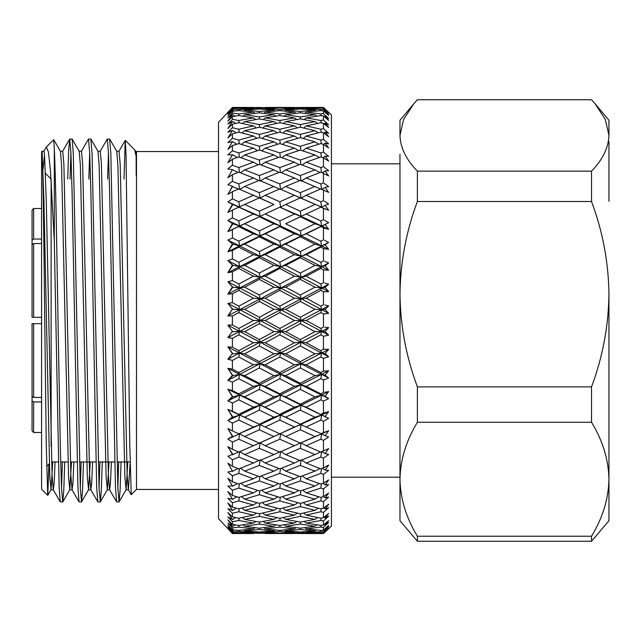 <?xml version="1.0" encoding="UTF-8"?>
<svg xmlns="http://www.w3.org/2000/svg" width="641" height="641" viewBox="0 0 641 641"><rect width="100%" height="100%" fill="white"/><g stroke="black" fill="none" stroke-linecap="round" stroke-linejoin="round"><path stroke-width="0.96" d="M608.95 141.549L608.95 201.37M51.12 446.296L51.12 179.752M41.585 208.501L33.636 208.501L33.636 239.053L41.585 239.053M41.585 243.556L33.636 243.556L33.636 317.319L41.585 317.319M218.517 151.556L136.493 151.556L136.493 489.444L131.245 494.684L129.73 442.715L126.037 154.545L125.243 140.379L124.009 179.055M136.172 175.153L136.172 156.388L134.642 149.778L125.291 140.363M136.493 151.556L136.172 156.388L135.523 151.308L134.642 149.778M48.9 464.164L47.779 495.365L41.585 489.243L41.585 151.757L42.106 151.244L43.933 200.817L49.798 476.88L51.056 489.692L52.722 461.945M47.73 495.381L46.24 443.372L44.75 320.5C43.876 240.583 43.019 166.115 42.106 153.936M43.003 169.729L44.55 154.946M43.852 151.308L46.424 146.925L48.42 151.981L50.447 170.554L54.301 240.76L59.14 487.144L60.278 501.887L62.778 501.887L63.747 490.886L64.733 461.945M46.424 146.925L53.724 139.69L54.301 148.864L54.301 240.76M107.6 179.055L108.457 152.862M100.164 151.308L107.207 139.113L109.627 139.049L110.845 153.856L117.84 488.138L119.098 501.887L120.059 490.886L121.053 461.945M107.287 139.049L108.457 152.862L109.627 192.196L115.452 487.144L116.59 501.887L119.018 501.951M88.827 179.055L89.684 152.862M81.391 151.308L88.434 139.113L90.862 139.049L92.08 153.856L99.075 488.138L100.325 501.887L101.294 490.886L102.28 461.945M88.514 139.049L89.684 152.862L90.862 192.196L96.679 487.144L97.825 501.887L100.244 501.951M70.053 179.055L70.919 152.862M67.706 179.055L68.699 150.114L69.661 139.113L72.169 139.113L73.306 153.856L80.301 488.138L81.551 501.887L82.521 490.886L83.506 461.945M69.741 139.049L70.919 152.862L72.088 192.196L77.914 487.144L79.051 501.887L81.471 501.951M117.84 488.138L118.705 461.945M99.075 488.138L99.932 461.945M80.301 488.138L81.159 461.945M54.301 148.864C55.559 172.437 56.769 244.982 58.011 320.5L60.358 448.804L61.528 488.138L62.706 501.951M61.528 488.138L62.393 461.945M320.869 107.944L306.198 107.456L323.457 107.456L331.429 114.899L331.429 526.101L323.457 533.544L328.665 528.16L323.457 532.959L306.198 532.375L305.461 531.661M323.457 107.456L320.82 107.608M328.665 112.447L323.457 107.56L328.665 112.447L324.971 109.435M320.973 110.621L320.82 109.603L306.198 108.625L323.457 108.041L328.665 112.84L325.115 109.299M323.457 108.041L323.457 109.403L320.82 109.603M321.061 115.604L320.82 113.914L306.198 112.111L320.82 110.605L323.457 110.853L328.665 115.508L325.115 111.606L328.665 114.338L323.457 109.403M323.457 110.853L323.457 113.561L320.82 113.914M321.149 122.848L320.82 120.484L306.198 117.888L320.82 115.572L323.457 115.965L328.665 120.42L325.115 116.213L328.665 118.481L323.457 113.561M323.457 115.965L323.457 119.995L320.82 120.484M321.237 132.262L320.82 129.242L306.198 125.876L320.82 122.776L323.457 123.32L328.665 127.527L325.115 123.056L328.665 124.843L323.457 119.995M323.457 123.32L323.457 128.617L320.82 129.242M321.325 143.744L320.82 140.107L306.198 135.996L320.82 132.15L323.457 132.831L328.665 136.741L325.115 132.054L328.665 133.344L323.457 128.617L326.061 130.972M323.457 132.831L323.457 139.345L320.82 140.107M321.405 157.173L320.82 152.935L306.198 148.143L320.82 143.592L323.457 144.393L328.665 147.975L325.115 143.127L328.665 143.896L323.457 139.345M323.457 144.393L323.457 152.053L320.82 152.935M321.502 172.405L320.82 167.605L306.198 162.181L320.82 156.973L323.457 157.894L328.665 161.099L325.115 156.14L328.665 156.388L323.457 152.053M323.457 157.894L323.457 166.612L320.82 167.605M306.198 195.281L301.118 198.141L321.63 207.123L320.82 201.795L306.198 195.281L320.82 188.935L328.665 192.42L325.115 187.404L321.63 189.488L320.82 183.951L306.198 177.95L320.82 172.141L328.665 175.971L325.115 170.955L328.665 170.674L324.202 167.189M323.457 173.174L323.457 182.853L320.82 183.951M328.665 192.42L325.115 187.404L328.665 186.603L324.202 183.382M323.457 190.065L323.457 200.609L320.82 201.795M306.198 213.982L301.118 216.41L321.63 225.993L320.82 220.937L306.198 213.982L320.82 207.171L328.665 210.28L325.115 205.312L328.665 203.998L324.386 201.202M314.923 204.471L300.3 211.218L285.694 204.471L300.3 197.885L321.63 207.123L325.115 205.312L328.665 210.28L323.457 208.389L323.457 219.671L320.82 220.937M306.198 233.845L301.118 235.824L321.63 245.896L320.82 241.168L306.198 233.845L320.82 226.65L328.665 229.342L325.115 224.486L328.665 222.667L324.386 220.2M327.551 229.053L323.457 227.94L323.457 239.838L320.82 241.168M306.198 254.669L301.118 256.168L321.63 266.624L320.82 262.273L306.198 254.669L320.82 247.154L323.457 248.5L328.665 249.405L325.115 244.71L328.665 242.41L324.57 240.383M323.457 248.5L323.457 260.895L320.82 262.273M306.198 276.207L301.118 277.216L321.63 287.937L320.82 284.011L306.198 276.207L320.82 268.459L323.457 269.853L328.665 270.246L325.115 265.759L328.665 263.01L324.57 261.336M323.457 269.853L323.457 282.601L320.82 284.011M306.198 298.233L301.118 298.738L321.63 309.603L320.82 306.15L306.198 298.233L320.82 290.341L323.457 291.759L328.665 291.639L325.115 287.416L328.665 284.243L324.763 283.002M323.457 291.759L323.457 304.723L320.82 306.15M306.198 320.5L301.118 320.5L321.63 331.397L320.82 328.448L306.198 320.5L320.82 312.552L323.457 313.986L328.665 313.345L325.115 309.435L328.665 305.869L324.763 304.996M323.457 313.986L323.457 327.014L320.82 328.448M306.198 342.767L301.118 342.262L321.63 353.063L320.82 350.659L306.198 342.767L320.82 334.85L323.457 336.277L328.665 335.131L325.115 331.565L328.665 327.655L324.763 327.166M324.763 336.004L323.457 336.277L323.457 349.241L320.82 350.659M306.198 364.793L301.118 363.784L321.63 374.376L320.82 372.541L306.198 364.793L320.82 356.989L323.457 358.399L328.665 356.757L325.115 353.584L328.665 349.361L323.457 349.241M324.763 357.999L323.457 358.399L323.457 371.147L320.82 372.541M306.198 386.331L301.118 384.832L321.63 395.104L320.82 393.846L306.198 386.331L320.82 378.727L323.457 380.105L328.665 377.99L325.115 375.241L328.665 370.754L323.457 371.147M324.57 379.664L323.457 380.105L323.457 392.5L320.82 393.846M306.198 407.155L301.118 405.176L321.63 415.007L306.198 407.155L320.82 399.832L323.457 401.162L328.665 398.59L325.115 396.29L328.665 391.595L324.763 392.26M324.57 400.617L323.457 401.162L323.457 413.06L320.82 414.35M328.665 411.658L323.457 413.06L328.665 411.658L325.115 416.514L328.665 411.658L321.63 415.007L328.665 418.333L325.115 416.514L328.665 418.333L327.735 418.869M314.923 436.529L300.3 443.115L285.694 436.529L300.3 429.782L314.923 436.529L321.63 433.877L306.198 427.018L320.82 420.063L323.457 421.329L328.665 418.333M324.386 420.8L323.457 421.329L323.457 432.611L320.82 433.829M324.386 439.798L323.457 440.391L323.457 450.935L320.82 452.065L306.198 445.719L320.82 439.205L323.457 440.391L328.665 437.002L325.115 435.688L328.665 430.72L323.457 432.611L328.665 430.72L325.804 434.726M324.202 457.618L323.457 458.147L323.457 467.826L320.82 468.859L306.198 463.05L320.82 457.049L323.457 458.147L328.665 454.397L325.115 453.596L328.665 448.58L323.457 450.935M323.457 474.388L323.457 483.106L320.82 484.027L306.198 478.819L320.82 473.395L323.457 474.388L328.665 470.326L325.115 470.045L328.665 465.029L323.457 467.826M323.457 488.947L323.457 496.607L320.82 497.408L306.198 492.857L320.82 488.065L323.457 488.947L328.665 484.612L325.115 484.86L328.665 479.901L323.457 483.106M323.457 501.655L323.457 508.169L320.82 508.85L306.198 505.004L320.82 500.893L323.457 501.655L328.665 497.104L325.115 497.873L328.665 493.025L323.457 496.607M323.457 512.383L323.457 517.68L320.82 518.224L306.198 515.124L320.82 511.758L323.457 512.383L328.665 507.656L325.115 508.946L328.665 504.259L323.457 508.169M323.457 521.005L323.457 525.035L320.82 525.428L306.198 523.112L320.82 520.516L323.457 521.005L328.665 516.157L325.115 517.944L328.665 513.473L323.457 517.68M323.457 527.439L323.457 530.147L320.82 530.395L306.198 528.889L320.82 527.086L323.457 527.439L328.665 522.519L325.115 524.787L328.665 520.58L323.457 525.035M306.198 532.375L323.457 531.597L328.665 526.662L325.115 529.394L328.665 525.492L323.457 530.147M323.457 531.597L323.457 532.959M232.411 107.456L253.427 107.456L232.411 107.456L218.517 122.343L218.517 518.657L232.411 533.544L253.556 533.448M227.867 112.375L232.411 107.504L227.867 112.375L232.411 107.736L227.867 113.032L232.411 108.201L232.411 109.138L227.867 114.002L232.411 110.036L227.867 115.957L232.411 111.23L232.411 113.088L227.867 117.888L232.411 114.643L227.867 121.125L232.411 116.55L232.411 119.314L227.867 124.001L232.411 121.51L227.867 128.48L232.411 124.098L232.411 127.735L227.867 132.262L232.411 130.556L227.867 137.935L232.411 133.809L232.411 138.28L227.867 142.582L232.411 141.677L227.867 149.393L232.411 145.555L232.411 150.811L227.867 154.858L232.411 154.761L227.867 162.718L232.411 159.224L232.411 165.202L227.867 168.944L232.411 169.665L227.867 177.781L232.411 174.656L232.411 181.299L227.867 184.696L232.411 186.21L227.867 194.407L232.411 191.691L232.411 198.918L227.867 201.931L232.411 204.239L227.867 212.411L232.411 210.128L232.411 217.876L227.867 220.464L232.411 223.533L227.867 231.601L232.411 229.782L232.411 237.955L227.867 240.103L232.411 243.892L227.867 251.761L232.411 250.431L232.411 258.932L227.867 260.615L232.411 265.094L227.867 272.681L232.411 271.84L232.411 280.59L227.867 281.784L232.411 286.904L227.867 294.115L232.411 293.786L232.411 302.68L227.867 303.369L232.411 309.074L227.867 315.845L232.411 316.029L232.411 324.971L227.867 325.155L232.411 331.373L227.867 337.631L232.411 338.32L232.411 347.214L227.867 346.885L232.411 353.552L227.867 359.216L232.411 360.41L232.411 369.16L227.867 368.319L232.411 375.37L227.867 380.385L232.411 382.068L232.411 390.569L227.867 389.239L232.411 396.587L227.867 400.897L232.411 403.045L232.411 411.218L227.867 409.399L232.411 416.971L227.867 420.536L232.411 423.124L232.411 430.872L227.867 428.589L232.411 436.297L227.867 439.069L232.411 442.082L232.411 449.309L227.867 446.593L232.411 454.357L227.867 456.304L232.411 459.701L232.411 466.344L227.867 463.219L232.411 470.951L227.867 472.056L232.411 475.798L232.411 481.776L227.867 478.282L232.411 485.894L227.867 486.142L232.411 490.189L232.411 495.445L227.867 491.607L232.411 499.018L227.867 498.418L232.411 502.72L232.411 507.191L227.867 503.065L232.411 510.196L227.867 508.738L232.411 513.265L232.411 516.902L227.867 512.52L232.411 519.49L227.867 516.999L232.411 521.686L232.411 524.45L227.867 519.875L232.411 526.357L227.867 523.112L232.411 527.912L232.411 529.77L227.867 525.043L232.411 530.964L227.867 526.998L232.411 531.862L232.411 532.799L227.867 527.968L232.411 533.264L227.867 528.625L232.411 533.544M399.968 163.808L331.429 163.808M399.968 477.192L331.429 477.192M265.214 107.456L294.411 107.456L265.118 107.552M227.867 137.935L229.23 135.788M231.505 156.628L231.794 156.132M227.867 177.781L228.324 177.004M227.867 194.407L232.411 186.643L238.588 189.031M227.867 212.411L232.915 204.471L260.134 216.41L301.118 235.824L300.3 236.785L314.923 244.149L300.3 251.625L285.694 244.149L300.3 236.785M244.702 223.781L259.325 216.762L273.923 223.781L259.325 230.928L244.702 223.781L227.867 231.601L232.915 223.781L239.622 225.993L301.118 256.168L300.3 257.722L314.923 265.358L300.3 273.074L285.694 265.358L300.3 257.722M244.702 244.149L259.325 236.785L273.923 244.149L259.325 251.625L244.702 244.149L239.622 245.896L238.805 247.154L232.411 250.431L227.867 251.761L232.915 244.149L239.622 245.896L301.118 277.216L300.3 279.348L314.923 287.176L300.3 295.044L285.694 287.176L300.3 279.348M244.702 265.358L259.325 257.722L273.923 265.358L259.325 273.074L244.702 265.358L239.622 266.624L227.867 272.681L232.915 265.358L239.622 266.624L301.118 298.738L300.3 301.422L314.923 309.347L300.3 317.295L285.694 309.347L300.3 301.422M244.702 287.176L259.325 279.348L273.923 287.176L259.325 295.044L244.702 287.176L239.622 287.937L227.867 294.115L232.915 287.176L239.622 287.937L301.118 320.5L300.3 323.705L314.923 331.653L300.3 339.578L285.694 331.653L300.3 323.705M229.686 313.377L230.592 312.127M229.758 357.109L230.52 356.252M244.702 375.642L259.325 367.926L273.923 375.642L259.325 383.278L244.702 375.642L239.622 374.376L227.867 380.385L232.915 375.642L239.622 374.376L301.118 405.176L300.3 410.072L314.923 417.219L300.3 424.238L280.614 415.007L279.805 420.063L294.411 427.018L279.805 433.829L265.214 427.018L279.805 420.063M244.702 396.851L259.325 389.375L273.923 396.851L259.325 404.215L244.702 396.851L239.622 395.104L227.867 400.897L232.915 396.851L239.622 395.104L280.614 415.007L265.214 407.155L279.805 399.832L294.411 407.155L279.805 414.35M244.702 417.219L239.622 415.007L227.867 420.536L232.915 417.219L239.622 415.007L259.325 424.238L244.702 417.219L259.325 410.072L273.923 417.219L259.325 424.238L260.134 424.59L259.325 429.782L273.923 436.529L259.325 443.115L244.702 436.529L259.325 429.782M244.702 436.529L239.622 433.877L227.867 439.069L239.622 433.877L238.805 439.205L253.427 445.719L238.805 452.065L232.411 449.309M230.143 500.573L227.867 498.418M300.3 533.52L285.694 533.248L300.3 532.687L314.923 533.248L300.3 533.52L323.457 533.44L320.869 533.056M279.861 533.056L265.214 533.544L294.54 533.448M300.405 532.006L300.3 532.687M314.923 533.248L315.476 532.839M285.694 533.248L285.269 532.839M294.411 533.544L265.118 533.448M273.923 533.248L244.702 533.248L259.325 532.687L273.923 533.248L274.476 532.839M294.411 532.375L279.805 533.056L265.214 532.375L279.805 531.397L294.411 532.375L295.357 531.677M314.923 530.916L300.3 532.014L285.694 530.916L300.3 529.53L314.923 530.916L316.245 529.955M228.981 529.811L232.411 533.496L253.427 533.544M306.198 528.889L304.876 527.631M300.501 528.176L300.3 529.53M285.694 530.916L284.66 529.923M279.957 530.379L279.805 531.397M265.214 532.375L264.477 531.661M259.429 532.006L259.325 532.687M244.702 533.248L244.277 532.839M232.411 531.862L238.805 531.397L253.427 532.375L232.411 532.799M273.923 530.916L259.325 532.014L244.702 530.916L259.325 529.53L273.923 530.916L275.245 529.955M294.411 528.889L279.805 530.395L265.214 528.889L279.805 527.086L294.411 528.889L296.094 527.671M314.923 526.285L300.3 528.2L285.694 526.285L300.3 524.082L314.923 526.285L316.95 524.843M232.411 533.232L232.915 533.248L232.411 533.264M306.198 523.112L304.323 521.389M300.597 522.054L300.3 524.082M285.694 526.285L284.091 524.779M280.053 525.396L279.805 527.086M265.214 528.889L263.892 527.631M259.525 528.176L259.325 529.53M244.702 530.916L243.668 529.923M238.965 530.379L238.805 531.397M253.427 532.375L254.381 531.677M232.915 533.248L233.468 532.839M232.411 530.876L232.915 530.916L232.411 530.964M232.411 527.912L238.805 527.086L253.427 528.889L238.805 530.395L232.411 529.77M273.923 526.285L259.325 528.2L244.702 526.285L259.325 524.082L273.923 526.285L275.942 524.843M294.411 523.112L279.805 525.428L265.214 523.112L279.805 520.516L294.411 523.112L296.759 521.47M314.923 519.394L300.3 522.103L285.694 519.394L300.3 516.406L314.923 519.394L317.591 517.559M306.198 515.124L303.786 512.992M300.677 513.713L300.3 516.406M285.694 519.394L283.546 517.455M280.141 518.152L279.805 520.516M265.214 523.112L263.339 521.381M259.613 522.054L259.325 524.082M244.702 526.285L243.099 524.779M239.053 525.396L238.805 527.086M253.427 528.889L255.11 527.671M232.915 530.916L234.237 529.955M232.411 526.213L232.915 526.285L232.411 526.357M232.411 521.686L238.805 520.516L253.427 523.112L238.805 525.428L232.411 524.45M273.923 519.394L259.325 522.103L244.702 519.394L259.325 516.406L273.923 519.394L276.591 517.559M294.411 515.124L279.805 518.224L265.214 515.124L279.805 511.758L294.411 515.124L297.384 513.129M314.923 510.324L300.3 513.802L285.694 510.324L300.3 506.582L314.923 510.324L318.208 508.177M306.198 505.004L303.265 502.544M300.765 503.249L300.3 506.582M285.694 510.324L283.026 508.017M280.229 508.738L279.805 511.758M265.214 515.124L262.802 512.992M259.701 513.713L259.325 516.406M244.702 519.394L242.554 517.455M239.141 518.152L238.805 520.516M253.427 523.112L255.783 521.47M232.915 526.285L234.935 524.843M232.411 519.29L232.915 519.394L232.411 519.49M232.411 513.265L238.805 511.758L253.427 515.124L238.805 518.224L232.411 516.902M273.923 510.324L259.325 513.802L244.702 510.324L259.325 506.582L273.923 510.324L277.2 508.177M294.411 505.004L279.805 508.842L265.214 505.004L279.805 500.901L294.411 505.004L297.993 502.728M314.923 499.171L300.3 503.377L285.694 499.171L300.3 494.716L314.923 499.171L318.801 496.791M306.198 492.857L302.736 490.157M300.853 490.774L300.3 494.716M285.694 499.171L282.497 496.583M280.309 497.256L279.805 500.901M265.214 505.004L262.281 502.544M259.781 503.249L259.325 506.582M244.702 510.324L242.026 508.025M239.229 508.738L238.805 511.758M253.427 515.124L256.408 513.129M232.915 519.394L235.584 517.559M232.411 510.196L232.915 510.324L232.411 510.444M232.411 502.72L238.805 500.893L253.427 505.004L238.805 508.85L232.411 507.191M273.923 499.171L259.325 503.377L244.702 499.171L259.325 494.716L273.923 499.171L277.793 496.791M294.411 492.857L279.805 497.408L265.214 492.857L279.805 488.065L294.411 492.857L298.578 490.389M314.923 486.062L300.3 490.95L285.694 486.062L300.3 480.95L314.923 486.062L319.386 483.53M306.198 478.819L302.191 475.959M300.941 476.423L300.3 480.95M285.694 486.062L281.968 483.274M280.397 483.819L279.805 488.065M265.214 492.857L261.752 490.157M259.869 490.774L259.325 494.716M244.702 499.171L241.505 496.583M239.309 497.256L238.805 500.893M253.427 505.004L257.009 502.728M232.915 510.324L236.192 508.177M232.411 499.018L232.915 499.171L232.411 499.323M232.411 490.189L238.805 488.065L253.427 492.857L238.805 497.408L232.411 495.445M273.923 486.062L259.325 490.95L244.702 486.062L259.325 480.95L273.923 486.062L278.378 483.53M294.411 478.819L279.805 484.027L265.214 478.819L279.805 473.395L294.411 478.819L299.171 476.239M314.923 471.143L300.3 476.664L285.694 471.143L300.3 465.414L314.923 471.143L319.979 468.531M306.198 463.05L301.118 459.797L300.3 465.414M285.694 471.143L281.407 468.234M280.486 468.595L279.805 473.395M265.214 478.819L261.207 475.959M259.958 476.423L259.325 480.95M244.702 486.062L240.968 483.274M239.397 483.827L238.805 488.065M253.427 492.857L257.594 490.389M232.915 499.171L236.785 496.791M232.411 485.894L232.915 486.062L232.411 486.239M232.411 475.798L238.805 473.395L253.427 478.819L238.805 484.027L232.411 481.776M273.923 471.143L259.325 476.656L244.702 471.143L259.325 465.414L273.923 471.143L278.971 468.531M294.411 463.05L279.805 468.859L265.214 463.05L279.805 457.049L294.411 463.05L299.772 460.438M314.923 454.573L300.3 460.655L285.694 454.573L300.3 448.299L314.923 454.573L320.596 451.969M306.198 445.719L301.118 442.859L300.3 448.299M285.694 454.573L280.614 451.512L279.805 457.049M265.214 463.05L260.134 459.797L259.325 465.414M244.702 471.143L240.415 468.234M239.486 468.595L238.805 473.395M253.427 478.819L258.187 476.239M232.915 486.062L237.378 483.53M232.411 470.951L232.915 471.143L232.411 471.335M232.411 459.701L238.805 457.049L253.427 463.05L238.805 468.859L232.411 466.344M273.923 454.573L259.325 460.655L244.702 454.573L259.325 448.299L273.923 454.573L279.588 451.969M294.411 445.719L279.805 452.065L265.214 445.719L279.805 439.205L294.411 445.719L300.3 443.115M306.198 427.018L301.118 424.59L300.3 429.782M285.694 436.529L280.614 433.877L279.805 439.205M265.214 445.719L260.134 442.859L259.325 448.299M244.702 454.573L239.622 451.512L238.805 457.049M253.427 463.05L258.788 460.438M232.915 471.143L237.971 468.531M227.867 446.593L232.915 454.573L232.411 454.79M232.411 442.082L238.805 439.205M294.411 427.018L301.118 424.59L285.694 417.219L300.3 410.072M314.923 417.219L321.63 415.007L320.82 420.063M285.694 417.219L280.614 415.007L301.118 405.176L300.3 404.215L285.694 396.851L300.3 389.375L314.923 396.851L300.3 404.215M265.214 427.018L260.134 424.59L280.614 415.007L273.923 417.219M273.923 436.529L279.805 433.829M253.427 445.719L259.325 443.115M232.915 454.573L238.588 451.969M227.867 428.589L232.915 436.529M232.411 423.124L238.805 420.063L253.427 427.018L238.805 433.829L232.411 430.872M285.694 375.642L300.3 367.926L314.923 375.642L300.3 383.278L285.694 375.642L280.614 374.376L301.118 384.832L300.3 389.375M314.923 396.851L321.63 395.104L328.665 398.59L327.551 399.151M285.694 396.851L280.614 395.104L279.805 399.832M294.411 407.155L301.118 405.176L321.63 395.104L320.82 399.832M265.214 407.155L260.134 405.176L259.325 410.072M232.915 417.219L227.867 409.399L239.622 415.007L238.805 420.063M253.427 427.018L260.134 424.59L238.805 433.829M232.411 403.045L238.805 399.832L253.427 407.155L238.805 414.35L232.411 411.218M294.411 386.331L279.805 393.846L265.214 386.331L279.805 378.727L294.411 386.331L301.118 384.832L300.3 383.278M285.694 353.824L300.3 345.956L314.923 353.824L300.3 361.652L285.694 353.824L280.614 353.063L301.118 363.784L300.3 367.926M314.923 375.642L321.63 374.376L328.665 377.99L327.551 378.454M265.214 364.793L279.805 356.989L294.411 364.793L279.805 372.533L265.214 364.793L260.134 363.784L280.614 374.376L279.805 378.727M265.214 386.331L260.134 384.832L259.325 389.375M273.923 396.851L280.614 395.104L279.805 393.846M253.427 407.155L260.134 405.176L259.325 404.215M232.915 396.851L227.867 389.239L239.622 395.104L238.805 399.832M326.581 373.382L325.115 375.241L321.63 374.376L260.134 405.176L239.622 415.007L238.805 414.35M232.411 382.068L238.805 378.727L253.427 386.331L238.805 393.846L232.411 390.569M285.694 331.653L280.614 331.397L301.118 342.262L300.3 345.956M314.923 353.824L321.63 353.063L328.665 356.757L327.367 357.181M294.411 364.793L301.118 363.784L300.3 361.652M265.214 342.767L279.805 334.85L294.411 342.767L279.805 350.659L265.214 342.767L260.134 342.262L280.614 353.063L279.805 356.989M273.923 375.642L280.614 374.376L279.805 372.533M244.702 353.824L259.325 345.956L273.923 353.824L259.325 361.652L244.702 353.824L239.622 353.063L260.134 363.784L259.325 367.926M253.427 386.331L260.134 384.832L259.325 383.278M232.915 375.642L227.867 368.319L239.622 374.376L238.805 378.727M328.665 356.757L325.115 353.584L321.63 353.063L239.622 395.104L238.805 393.846M232.411 360.41L238.805 356.989L253.427 364.793L238.805 372.541L232.411 369.16M314.923 331.653L321.63 331.397L328.665 335.131L327.367 335.427M294.411 342.767L301.118 342.262L300.3 339.578M265.214 320.5L279.805 312.552L294.411 320.5L279.805 328.448L265.214 320.5L260.134 320.5L280.614 331.397L279.805 334.85M273.923 353.824L280.614 353.063L279.805 350.659M244.702 331.653L259.325 323.705L273.923 331.653L259.325 339.578L244.702 331.653L239.622 331.397L260.134 342.262L259.325 345.956M253.427 364.793L260.134 363.784L259.325 361.652M232.411 354.096L232.915 353.824L227.867 346.885L239.622 353.063L238.805 356.989M326.493 330.043L325.115 331.565L321.63 331.397L239.622 374.376L238.805 372.541M232.411 338.32L238.805 334.85L253.427 342.767L238.805 350.659L232.411 347.214M314.923 309.347L321.63 309.603L328.665 313.345L327.367 313.513M285.694 309.347L280.614 309.603L279.805 312.552M294.411 320.5L301.118 320.5L300.3 317.295M273.923 331.653L280.614 331.397L279.805 328.448M244.702 309.347L259.325 301.422L273.923 309.347L259.325 317.295L244.702 309.347L239.622 309.603L260.134 320.5L259.325 323.705M253.427 342.767L260.134 342.262L259.325 339.578M227.867 325.155L239.622 331.397L238.805 334.85M232.915 353.824L239.622 353.063L238.805 350.659M232.411 331.373L232.915 331.653L232.411 331.926M232.411 316.029L238.805 312.552L253.427 320.5L238.805 328.448L232.411 324.971L229.326 325.083M294.411 298.233L279.805 306.15L265.214 298.233L279.805 290.341L294.411 298.233L301.118 298.738L300.3 295.044M314.923 287.176L321.63 287.937L328.665 291.639L327.367 291.679M285.694 287.176L280.614 287.937L279.805 290.341M265.214 298.233L260.134 298.738L259.325 301.422M273.923 309.347L280.614 309.603L279.805 306.15M253.427 320.5L260.134 320.5L259.325 317.295M227.867 303.369L239.622 309.603L238.805 312.552M232.915 331.653L239.622 331.397L238.805 328.448M230.135 306.206L232.915 309.347L232.411 309.627M232.411 293.786L238.805 290.341L253.427 298.233L238.805 306.15L232.411 302.68M294.411 276.207L279.805 284.011L265.214 276.207L279.805 268.467L294.411 276.207L301.118 277.216L300.3 273.074M314.923 265.358L321.63 266.624L328.665 270.246L327.367 270.157M285.694 265.358L280.614 266.624L279.805 268.467M265.214 276.207L260.134 277.216L259.325 279.348M273.923 287.176L280.614 287.937L279.805 284.011M253.427 298.233L260.134 298.738L259.325 295.044M227.867 281.784L239.622 287.937L238.805 290.341M232.915 309.347L239.622 309.603L238.805 306.15M232.411 286.904L232.915 287.176M232.411 271.84L238.805 268.459L253.427 276.207L238.805 284.011L232.411 280.59L229.166 281.431M294.411 254.669L279.805 262.273L265.214 254.669L279.805 247.154L294.411 254.669L301.118 256.168L300.3 251.625M314.923 244.149L321.63 245.896L328.665 249.405L325.115 244.71L321.63 245.896L320.82 247.154M285.694 244.149L280.614 245.896L279.805 247.154M265.214 254.669L260.134 256.168L259.325 257.722M273.923 265.358L280.614 266.624L279.805 262.273M253.427 276.207L260.134 277.216L259.325 273.074M232.915 265.358L227.867 260.615L239.622 266.624L238.805 268.459M327.551 241.849L328.665 242.41L239.622 287.937L238.805 284.011M238.805 247.154L253.427 254.669L238.805 262.273L232.411 258.932L229.005 260.182M294.411 233.845L279.805 241.168L265.214 233.845L279.805 226.65L294.411 233.845L301.118 235.824L300.3 230.928L285.694 223.781L300.3 216.762L314.923 223.781L300.3 230.928M285.694 223.781L301.118 216.41L300.3 211.218M314.923 223.781L321.63 225.993L328.665 229.342L325.115 224.486L320.82 226.65M273.923 223.781L280.614 225.993L279.805 226.65M265.214 233.845L260.134 235.824L259.325 236.785M273.923 244.149L280.614 245.896L279.805 241.168M253.427 254.669L260.134 256.168L259.325 251.625M327.735 222.131L328.665 222.667L280.614 245.896L239.622 266.624L238.805 262.273M227.867 251.761L239.622 245.896L227.867 240.103L232.915 244.149M238.805 226.65L253.427 233.845L238.805 241.168L232.411 237.955L229.005 239.558M232.915 223.781L227.867 220.464L239.622 225.993L260.134 216.41L259.325 211.218L244.702 204.471L259.325 197.885L273.923 204.471L259.325 211.218M294.411 213.982L279.805 220.937L265.214 213.982L279.805 207.171L294.411 213.982L301.118 216.41L279.805 207.171M292.729 194.535L294.411 195.281L279.805 201.795L265.214 195.281L279.805 188.935L300.3 197.885M285.694 204.471L280.614 207.123L279.805 201.795M265.214 213.982L260.134 216.41L253.427 213.982L238.805 220.937L232.411 217.876L228.845 219.903M253.427 233.845L260.134 235.824L280.614 225.993L279.805 220.937M238.805 241.168L239.622 245.896L260.134 235.824L259.325 230.928M232.411 210.128L238.805 207.171L253.427 213.982M314.923 186.427L300.3 192.701L285.694 186.427L300.3 180.345L320.596 189.031M306.198 177.95L301.118 181.203L300.3 175.586L285.694 169.857L300.3 164.336L314.923 169.857L300.3 175.586M285.694 186.427L280.614 189.488L279.805 183.951L265.214 177.95L279.805 172.141L294.411 177.95L279.805 183.951M294.411 195.281L301.118 198.141L300.3 192.701M265.214 195.281L260.134 198.141L273.923 204.471M232.411 191.691L238.805 188.935L259.325 197.885M244.702 204.471L238.805 207.171M227.867 231.601L239.622 225.993L238.805 220.937M251.761 194.544L253.427 195.281L238.805 201.795L239.622 207.123L227.867 201.931L232.915 204.471M238.805 201.795L232.411 198.918L228.677 201.386M273.923 186.427L259.325 192.701L244.702 186.427L259.325 180.345L279.588 189.031M306.198 162.181L302.191 165.041M314.923 169.857L319.979 172.469M285.694 169.857L281.407 172.766M294.411 177.95L299.772 180.562M265.214 177.95L260.134 181.203L259.325 175.586L244.702 169.857L259.325 164.344L273.923 169.857L259.325 175.586M244.702 186.427L239.622 189.488L238.805 183.951L232.411 181.299L228.677 184.087M253.427 195.281L260.134 198.141L259.325 192.701M232.411 186.21L232.915 186.427M232.411 174.656L238.805 172.141L253.427 177.95L238.805 183.951M294.411 162.181L279.805 167.605L265.214 162.181L279.805 156.973L294.411 162.181L299.171 164.761M314.923 154.938L300.3 160.05L285.694 154.938L300.3 150.05L314.923 154.938L319.386 157.47M306.198 148.143L302.736 150.843M285.694 154.938L281.968 157.726M300.941 164.577L300.3 160.05M265.214 162.181L261.207 165.041M280.486 172.405L279.805 167.605M273.923 169.857L278.971 172.469M244.702 169.857L240.415 172.766M253.427 177.95L258.788 180.562M232.411 169.665L232.915 169.857L232.411 170.049M232.411 159.224L238.805 156.973L253.427 162.181L238.805 167.605L232.411 165.202L228.517 168.407M273.923 154.938L259.325 160.05L244.702 154.938L259.325 150.05L273.923 154.938L278.378 157.47M294.411 148.143L279.805 152.935L265.214 148.143L279.805 143.592L294.411 148.143L298.578 150.611M314.923 141.829L300.3 146.284L285.694 141.829L300.3 137.623L314.923 141.829L318.801 144.209M306.198 135.996L303.265 138.456M285.694 141.829L282.497 144.417M300.853 150.226L300.3 146.284M265.214 148.143L261.752 150.843M280.397 157.181L279.805 152.935M244.702 154.938L240.968 157.726M259.958 164.577L259.325 160.05M253.427 162.181L258.187 164.761M239.486 172.405L238.805 167.605M232.915 169.857L237.971 172.469M232.411 154.761L232.915 154.938L232.411 155.106M232.411 145.555L238.805 143.592L253.427 148.143L238.805 152.935L232.411 150.811L227.867 154.858M273.923 141.829L259.325 146.284L244.702 141.829L259.325 137.623L273.923 141.829L277.793 144.209M294.411 135.996L279.805 140.099L265.214 135.996L279.805 132.158L294.411 135.996L297.993 138.272M314.923 130.676L300.3 134.418L285.694 130.676L300.3 127.198L314.923 130.676L318.208 132.823M306.198 125.876L303.786 128.008M285.694 130.676L283.026 132.983M300.765 137.751L300.3 134.418M265.214 135.996L262.281 138.456M280.309 143.744L279.805 140.099M244.702 141.829L241.505 144.417M259.869 150.226L259.325 146.284M253.427 148.143L257.594 150.611M239.397 157.173L238.805 152.935M232.915 154.938L237.378 157.47M232.411 141.677L232.915 141.829L232.411 141.981M232.411 133.809L238.805 132.15L253.427 135.996L238.805 140.107L232.411 138.28M273.923 130.676L259.325 134.418L244.702 130.676L259.325 127.198L273.923 130.676L277.2 132.823M294.411 125.876L279.805 129.242L265.214 125.876L279.805 122.776L294.411 125.876L297.384 127.871M314.923 121.606L300.3 124.594L285.694 121.606L300.3 118.897L314.923 121.606L317.591 123.441M306.198 117.888L304.323 119.611M285.694 121.606L283.546 123.545M300.677 127.287L300.3 124.594M265.214 125.876L262.802 128.008M280.229 132.262L279.805 129.242M244.702 130.676L242.026 132.975M259.781 137.751L259.325 134.418M253.427 135.996L257.009 138.272M239.309 143.744L238.805 140.107M232.915 141.829L236.785 144.209M232.411 130.556L232.915 130.676L232.411 130.804M232.411 124.098L238.805 122.776L253.427 125.876L238.805 129.242L232.411 127.735M273.923 121.606L259.325 124.594L244.702 121.606L259.325 118.897L273.923 121.606L276.591 123.441M294.411 117.888L279.805 120.484L265.214 117.888L279.805 115.572L294.411 117.888L296.759 119.53M314.923 114.715L300.3 116.918L285.694 114.715L300.3 112.8L314.923 114.715L316.95 116.157M306.198 112.111L304.876 113.369M285.694 114.715L284.091 116.221M300.597 118.946L300.3 116.918M265.214 117.888L263.339 119.619M280.141 122.848L279.805 120.484M244.702 121.606L242.554 123.545M259.701 127.287L259.325 124.594M253.427 125.876L256.408 127.871M239.229 132.262L238.805 129.242M232.915 130.676L236.192 132.823M232.411 121.51L232.915 121.606L232.411 121.71M232.411 116.55L238.805 115.572L253.427 117.888L238.805 120.484L232.411 119.314M273.923 114.715L259.325 116.918L244.702 114.715L259.325 112.8L273.923 114.715L275.942 116.157M294.411 112.111L279.805 113.914L265.214 112.111L279.805 110.605L294.411 112.111L296.094 113.329M314.923 110.084L300.3 111.47L285.694 110.084L300.3 108.986L314.923 110.084L316.245 111.045M306.198 108.625L305.461 109.339M285.694 110.084L284.66 111.077M300.501 112.824L300.3 111.47M265.214 112.111L263.892 113.369M280.053 115.604L279.805 113.914M244.702 114.715L243.099 116.221M259.613 118.946L259.325 116.918M253.427 117.888L255.783 119.53M239.141 122.848L238.805 120.484M232.915 121.606L235.584 123.441M232.411 114.643L232.915 114.715L232.411 114.787M232.411 111.23L238.805 110.605L253.427 112.111L238.805 113.914L232.411 113.088M273.923 110.084L259.325 111.47L244.702 110.084L259.325 108.986L273.923 110.084L275.245 111.045M294.411 108.625L279.805 109.603L265.214 108.625L279.805 107.944L294.411 108.625L295.357 109.323M314.923 107.752L300.3 108.313L285.694 107.752L300.3 107.48L315.476 108.161M306.198 107.456L300.3 107.48M285.694 107.752L285.269 108.161M300.405 108.994L300.3 108.313M265.214 108.625L264.477 109.339M279.957 110.621L279.805 109.603M244.702 110.084L243.668 111.077M259.525 112.824L259.325 111.47M253.427 112.111L255.11 113.329M239.053 115.604L238.805 113.914M232.915 114.715L234.935 116.157M232.411 110.036L232.915 110.084L232.411 110.124M232.411 108.201L253.427 108.625L238.805 109.603L232.411 109.138M273.923 107.752L259.325 108.313L244.702 107.752L259.325 107.48L274.476 108.161M244.702 107.752L244.277 108.161M259.429 108.994L259.325 108.313M253.427 108.625L254.381 109.323M238.965 110.621L238.805 109.603M232.915 110.084L234.237 111.045M232.411 107.736L232.915 107.752L232.411 107.768M232.915 107.752L233.468 108.161M227.867 117.888L229.879 115.765M227.867 142.582L230.143 140.427M230.52 284.748L229.758 283.891M230.592 328.873L229.686 327.623M227.867 346.885L230.8 347.085M227.867 368.319L230.88 368.863M227.867 409.399L230.96 410.625M228.324 463.996L227.867 463.219M231.794 484.868L231.505 484.372M228.773 479.805L227.867 478.282M228.773 493.097L227.867 491.607M229.23 505.212L227.867 503.065M228.42 528.617L227.867 527.968M328.665 528.553L323.457 533.44M328.665 526.662L327.623 527.655M328.665 522.519L327.102 523.993M328.665 504.259L326.477 507.143M328.665 493.025L326.269 496.294M328.665 484.612L328.112 485.077M328.665 479.901L326.141 483.426M328.665 470.326L327.928 470.911M328.665 465.029L326.021 468.763M328.665 454.397L327.928 454.942M328.665 448.58L325.908 452.466M328.665 437.002L327.735 437.611M325.115 396.29L321.63 395.104L328.665 391.595L325.115 396.29L328.665 398.59M325.115 375.241L328.665 377.99M327.367 349.321L328.665 349.361L321.63 353.063L320.82 356.989M327.367 327.487L328.665 327.655L321.63 331.397L320.82 334.85M227.867 359.216L321.63 309.603L325.115 309.435L326.493 310.957M327.367 305.573L328.665 305.869L321.63 309.603L320.82 312.552M327.367 283.819L328.665 284.243L325.924 286.687M227.867 315.845L321.63 266.624L325.115 265.759L326.581 267.618M327.551 262.546L328.665 263.01L325.924 265.126M328.665 242.41L325.924 244.181M328.665 222.667L325.924 224.062M327.735 203.389L328.665 203.998M327.928 186.058L328.665 186.603M322.423 172.766L325.115 170.955L328.665 175.971M327.928 170.089L328.665 170.674M322.976 157.726L325.115 156.14L328.665 161.099M328.112 155.923L328.665 156.388M327.102 117.007L328.665 118.481M327.623 113.345L328.665 114.338M32.05 396.322L32.05 323.681L33.636 323.681L33.636 397.444L32.05 396.322L32.05 400.817L33.636 401.947L33.636 432.499L32.05 430.912L32.05 400.817M32.05 317.319L33.636 317.319L32.05 317.319L32.05 244.678L33.636 243.556M32.05 323.681L41.585 323.681M32.05 430.912L33.636 432.499L41.585 432.499M33.636 208.501L32.05 210.088L33.636 208.501M33.636 397.444L41.585 397.444M41.585 401.947L33.636 401.947M33.636 239.053L32.05 240.183L32.05 244.678M32.05 240.183L32.05 210.088M53.724 139.69L60.438 151.308L61.576 165.122L68.571 476.88L69.829 489.692L71.488 461.945M72.169 139.113L79.212 151.308L80.349 165.122L87.336 476.88L88.594 489.692L90.261 461.945M90.934 139.113L97.985 151.308L99.123 165.122L106.11 476.88L107.368 489.692L109.034 461.945M109.707 139.113L116.75 151.308L117.888 165.122L124.883 476.88L126.141 489.692L127.807 461.945M42.106 151.236L43.933 151.236L44.501 154.425L46.28 200.817L52.097 475.878L53.315 489.764L54.173 482.761L55.07 461.945M60.358 151.236L62.706 151.236L63.876 164.12L70.871 475.878L72.088 489.764L72.946 482.761L73.835 461.945M79.131 151.236L81.471 151.236L82.649 164.12L89.644 475.878L90.862 489.764L91.711 482.761L92.608 461.945M97.897 151.236L100.244 151.236L101.422 164.12L108.409 475.878L109.627 489.764L110.484 482.761L111.382 461.945M116.67 151.236L119.018 151.236L120.188 164.12L127.182 475.878L128.4 489.764L130.083 464.084M325.115 111.606L324.715 111.983M325.115 116.213L324.458 116.822M325.115 123.056L324.17 123.897M325.115 132.054L323.857 133.136M325.115 143.127L323.497 144.425M320.82 207.171L328.665 210.28M328.665 263.01L321.63 266.624L320.82 268.459M325.115 287.416L321.63 287.937L320.82 290.341M328.665 370.754L321.63 374.376L320.82 378.727M325.115 416.514L321.63 415.007L251.761 446.457M325.115 435.688L321.63 433.877L320.82 439.205M325.115 453.596L321.63 451.512L320.82 457.049M325.115 470.045L322.423 468.234M321.502 468.595L320.82 473.395M325.115 484.86L322.976 483.274M321.405 483.827L320.82 488.065M325.115 497.873L323.497 496.575M321.325 497.256L320.82 500.893M325.115 508.946L323.857 507.864M321.237 508.738L320.82 511.758M325.115 517.944L324.17 517.103M321.149 518.152L320.82 520.516M325.115 524.787L324.458 524.178M321.061 525.396L320.82 527.086M325.115 529.394L324.715 529.017M320.973 530.379L320.82 531.397M227.867 337.631L328.665 284.243M292.729 446.465L328.665 430.72M608.95 479.236L608.95 520.724L591.531 541.252L417.387 541.252L417.387 536.229L591.531 536.229C602.74 517.8 608.541 498.802 608.95 479.236C608.525 459.605 602.716 440.607 591.531 422.251L417.387 422.251L417.387 386.876L591.531 386.876C602.74 356.901 608.541 326.005 608.95 294.187L608.95 479.236M595.177 103.858L608.95 120.276L608.95 135.443L605.328 119.498L595.177 103.858L591.531 99.748L417.387 99.748L413.741 103.858L403.614 119.442L399.968 135.443C400.369 147.702 406.178 159.601 417.387 171.147L591.531 171.147C602.708 159.665 608.509 147.767 608.95 135.443M591.531 536.229L591.531 541.252M591.531 386.876L591.531 422.251M591.531 171.147L591.531 201.498L417.387 201.498C406.178 231.473 400.369 262.369 399.968 294.187C400.369 326.005 406.178 356.901 417.387 386.876M608.95 294.187C608.525 262.257 602.716 231.353 591.531 201.498M417.387 422.251C406.178 440.679 400.369 459.677 399.968 479.236C400.369 498.802 406.178 517.8 417.387 536.229M417.387 541.252L399.968 520.724L399.968 154.273M417.387 201.498L417.387 171.147M413.741 103.858L399.968 120.276L399.968 135.443M49.285 463.788L46.633 466.432M130.043 461.945L116.983 461.945M114.635 461.945L98.209 461.945M95.87 461.945L79.444 461.945M77.096 461.945L70.342 461.945M67.994 461.945L60.671 461.945M58.323 461.945L51.568 461.945M306.198 533.544L323.457 533.544M218.517 489.444L136.493 489.444M51.072 178.999L45.487 173.423M62.778 501.887L69.829 489.692M81.551 501.887L88.594 489.692M100.325 501.887L107.368 489.692M119.098 501.887L126.141 489.692M51.056 489.692L47.779 495.365M50.968 489.764L53.315 489.764M69.741 489.764L72.088 489.764M88.514 489.764L90.862 489.764M107.287 489.764L109.627 489.764M126.053 489.764L128.4 489.764M135.443 151.236L136.172 151.236M53.235 489.692L60.278 501.887M62.618 151.308L69.661 139.113M72.008 489.692L79.051 501.887M90.774 489.692L97.825 501.887M109.547 489.692L116.59 501.887M118.93 151.308L125.243 140.379M128.32 489.692L131.197 494.668"/></g></svg>
